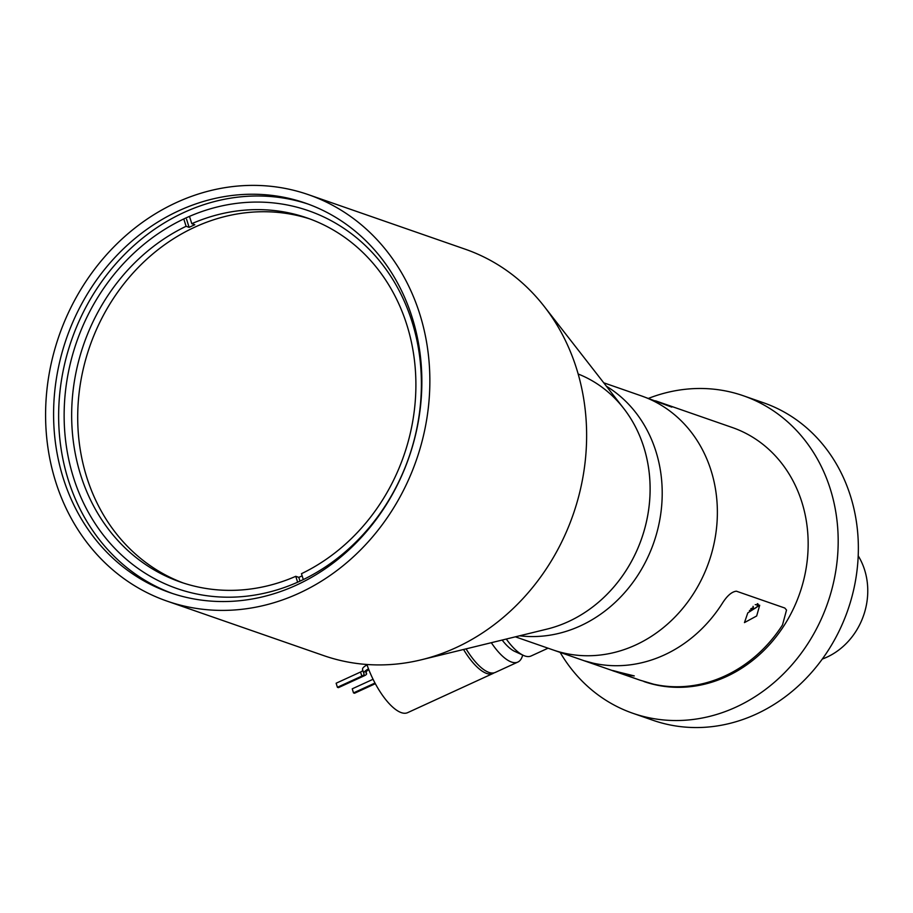 <?xml version="1.0" encoding="UTF-8"?>
<svg xmlns="http://www.w3.org/2000/svg" width="913" height="913" viewBox="0 0 913 913"><rect width="100%" height="100%" fill="white"/><g stroke="black" fill="none" stroke-linecap="round" stroke-linejoin="round"><path stroke-width="1.37" d="M189.493 216.381L191.787 223.685L194.811 224.746A192.757 169.464 -70.8 0 0 191.958 226.025A192.757 169.464 -70.8 0 0 189.117 227.348L186.092 226.298A192.757 169.464 -70.8 0 0 71.682 411.889A192.757 169.464 -70.8 0 0 180.466 582.049A192.757 169.464 -70.8 0 0 295.778 576.308L298.802 577.358A192.757 169.464 -70.8 0 0 301.655 576.08A192.757 169.464 -70.8 0 0 302.146 575.852M310.112 219.029A192.757 169.464 -70.8 0 0 194.983 227.075A192.757 169.464 -70.8 0 0 77.81 410.542A192.757 169.464 -70.8 0 0 183.502 583.076M295.778 576.308L297.627 582.22M183.787 218.96L186.092 226.298M303.31 579.584L301.461 573.695A192.757 169.464 -70.8 0 0 415.872 388.105A192.757 169.464 -70.8 0 0 307.088 217.945A192.757 169.464 -70.8 0 0 191.787 223.685M298.802 577.358L299.989 581.147M186.56 219.211L189.117 227.348M578.157 373.999A134.473 118.222 109.2 0 1 649.988 494.778A134.473 118.222 109.2 0 1 568.285 621.662A134.473 118.222 -70.8 0 0 623.625 408.328L544.251 306.471A215.16 189.162 -70.8 0 0 465.162 249.181L308.4 194.663A215.16 189.162 -70.8 0 0 176.494 202.515A215.16 189.162 -70.8 0 0 45.65 409.321A215.16 189.162 -70.8 0 0 167.045 601.119A215.16 189.162 -70.8 0 0 298.95 593.267A215.16 189.162 -70.8 0 0 429.795 386.461A215.16 189.162 -70.8 0 0 308.4 194.663M606.415 386.245A134.473 118.222 109.2 0 1 661.343 509.112A134.473 118.222 109.2 0 1 580.394 625.873A134.473 118.222 109.2 0 1 519.634 635.79A134.473 118.222 -70.8 0 0 580.394 625.873A134.473 118.222 -70.8 0 0 661.343 509.112A134.473 118.222 -70.8 0 0 606.415 386.245M648.504 398.365A168.095 147.78 109.2 0 1 743.296 395.74A168.095 147.78 109.2 0 1 838.134 545.586A168.095 147.78 109.2 0 1 735.912 707.153A168.095 147.78 109.2 0 1 632.857 713.281A168.095 147.78 109.2 0 1 560.16 652.407M743.296 395.74L763.473 402.759A168.095 147.78 109.2 0 1 858.311 552.605A168.095 147.78 109.2 0 1 756.09 714.171A168.095 147.78 109.2 0 1 653.035 720.3L632.857 713.281M167.045 601.119L323.807 655.637A215.16 189.162 -70.8 0 0 421.372 659.779A215.16 189.162 -70.8 0 0 455.713 647.785A215.16 189.162 -70.8 0 0 544.251 306.471M179.051 210.652A206.201 181.288 -70.8 0 0 53.65 408.841A206.201 181.288 -70.8 0 0 169.989 592.651A206.201 181.288 -70.8 0 0 296.405 585.13A206.201 181.288 -70.8 0 0 421.795 386.941A206.201 181.288 -70.8 0 0 305.456 203.131A206.201 181.288 -70.8 0 0 179.051 210.652M307.966 204.033A206.201 181.288 -70.8 0 0 184.095 212.409A206.201 181.288 -70.8 0 0 58.74 409.092A206.201 181.288 -70.8 0 0 172.523 593.507M185.841 218.002A200.038 175.867 -70.8 0 0 64.195 410.268A200.038 175.867 -70.8 0 0 177.065 588.577A200.038 175.867 -70.8 0 0 299.692 581.284A200.038 175.867 -70.8 0 0 421.338 389.029A200.038 175.867 -70.8 0 0 308.48 210.709A200.038 175.867 -70.8 0 0 185.841 218.002M421.372 659.779L546.83 629.148A134.473 118.222 -70.8 0 0 568.285 621.662M515.377 636.829L553.118 649.953A134.473 118.222 -70.8 0 0 635.551 645.046A134.473 118.222 -70.8 0 0 717.333 515.799A134.473 118.222 -70.8 0 0 641.462 395.922L671.785 407.118L655.557 400.83L732.249 427.501A134.473 118.222 -70.8 0 1 808.119 547.378A134.473 118.222 -70.8 0 1 726.349 676.624A134.473 118.222 -70.8 0 1 643.905 681.532L653.491 684.168A134.473 118.222 109.2 0 0 782.498 624.96L786.527 610.055L784.815 608.035L736.392 591.19C731.701 591.692 726.896 595.938 721.966 603.904A134.473 118.222 109.2 0 1 592.971 663.123L584.628 660.852L592.971 663.123A134.473 118.222 -70.8 0 0 664.208 655.009A134.473 118.222 -70.8 0 0 721.966 603.904C726.874 595.961 731.678 591.715 736.392 591.19L784.815 608.035L786.527 610.055L782.498 624.96A134.473 118.222 109.2 0 1 724.728 676.065A134.473 118.222 109.2 0 1 653.491 684.168L640.002 680.174L553.118 649.953A134.473 118.222 -70.8 0 0 635.551 645.046A134.473 118.222 -70.8 0 0 717.333 515.799A134.473 118.222 -70.8 0 0 641.462 395.922L603.721 382.798M822.305 659.049A67.242 59.117 -70.8 0 0 826.858 657.177A67.242 59.117 -70.8 0 0 858.209 555.823M506.293 639.054A48.184 17.552 65.3 0 0 523.309 655.34L514.67 651.368A40.343 14.688 -114.7 0 1 502.161 640.059M522.681 655.055L522.498 655.717A48.184 17.552 -114.7 0 1 517.865 662.062A48.184 17.552 -114.7 0 1 511.474 662.028A48.184 17.552 -114.7 0 1 491.32 642.706M523.309 655.34A48.184 17.552 65.3 0 0 524.747 655.933A48.184 17.552 65.3 0 0 531.138 655.968L548.062 648.196M466.075 648.869A48.184 17.552 65.3 0 0 488.9 672.39A48.184 17.552 65.3 0 0 495.291 672.425L517.865 662.062M366.889 664.481A48.184 17.552 65.3 0 0 401.252 712.619A48.184 17.552 65.3 0 0 407.643 712.654L493.009 673.474A48.184 17.552 65.3 0 0 494.093 672.835M463.542 649.485A48.184 17.552 65.3 0 0 486.618 673.429A48.184 17.552 65.3 0 0 493.009 673.474M362.803 670.268A4.485 1.381 162.6 0 1 360.555 672.014L336.132 683.221L337.399 687.295L338.415 687.649L364.344 675.746A4.485 1.381 162.6 0 0 366.604 673.703A4.485 1.381 162.6 0 0 366.398 673.44A9.221 2.83 162.6 0 1 365.976 672.892A9.221 2.83 162.6 0 1 368.795 669.64M360.555 672.014L361.822 676.088L337.399 687.295M361.822 676.088A4.485 1.381 162.6 0 0 364.082 674.045A4.485 1.381 162.6 0 0 364.013 673.908A11.47 3.526 162.6 0 1 363.842 673.566A11.47 3.526 162.6 0 1 368.498 668.887M367.037 664.915A11.47 3.526 162.6 0 0 362.564 669.491L363.842 673.566M373.052 679.272L352.235 688.824L353.514 692.899L374.981 683.038M375.334 683.7L354.518 693.252L353.514 692.899M640.002 680.174L633.051 677.697M627.665 675.186C615.396 671.911 604.885 668.259 618.786 672.105L634.273 675.917L627.665 675.186M611.87 670.37L618.786 672.105M756.672 615.978L744.46 622.598L747.793 612.885L759.696 605.262L756.672 615.978M584.058 660.715L583.441 660.476M753.122 606.346L753.362 607.613L750.817 608.788M753.008 606.46L753.362 607.613M366.022 672.208L366.398 673.44M749.47 610.477A7.624 2.34 162.6 0 0 753.602 609.039A7.624 2.34 162.6 0 0 755.234 604.657M757.242 603.767A8.514 2.613 -17.4 0 1 758.041 604.486L757.801 603.71M366.09 672.048L366.604 673.703M749.436 610.535L753.716 609.039C758.018 606.358 759.456 604.84 758.041 604.486"/></g></svg>
